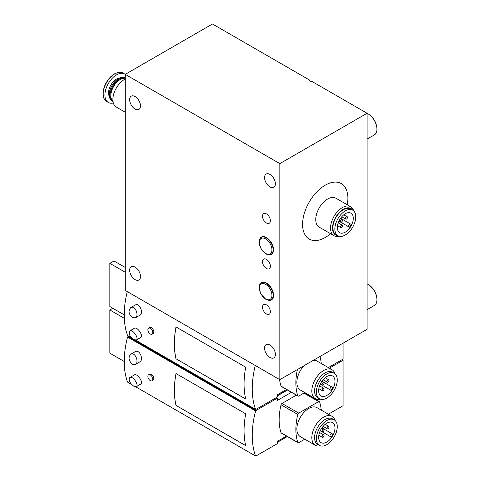<?xml version="1.0" encoding="UTF-8"?>
<svg xmlns="http://www.w3.org/2000/svg" width="480" height="480" viewBox="0 0 480 480"><rect width="100%" height="100%" fill="white"/><g stroke="black" fill="none" stroke-linecap="round" stroke-linejoin="round"><path stroke-width="0.72" d="M340.584 227.028A1.392 0.804 120 0 0 340.878 227.664A1.392 0.804 120 0 0 342.27 226.86A1.392 0.804 120 0 0 342.27 225.252A1.392 0.804 120 0 0 341.196 225.624A1.392 0.804 120 0 0 340.584 227.028M340.584 221.34A1.392 0.804 120 0 0 340.878 221.976A1.392 0.804 120 0 0 342.27 221.172A1.392 0.804 120 0 0 342.27 219.564A1.392 0.804 120 0 0 341.196 219.936A1.392 0.804 120 0 0 340.584 221.34M345.51 218.496A1.392 0.804 120 0 0 345.798 219.132A1.392 0.804 120 0 0 347.19 218.328A1.392 0.804 120 0 0 347.19 216.72A1.392 0.804 120 0 0 346.116 217.098A1.392 0.804 120 0 0 345.51 218.496M351.138 224.364L350.49 223.992A1.674 0.966 120 0 0 348.816 224.952A1.674 0.966 120 0 0 348.816 226.884L349.464 227.256A11.28 6.51 120 0 0 351.138 224.364M338.898 221.16L349.464 227.256M340.572 218.262L350.49 223.992L340.572 218.262M367.074 113.262L279.828 163.632L279.828 379.68L367.074 329.304L367.074 113.262L312.156 81.552A2.784 1.608 180 0 1 309.342 79.944A2.784 1.608 180 0 1 309.342 79.926L309.342 79.962M279.828 379.68L125.226 290.418L125.226 74.37L212.472 24L309.342 79.926M279.828 163.632L125.226 74.37M140.49 105.924A7.662 4.422 60 0 1 138.9 109.434A7.662 4.422 60 0 1 131.244 105.012A7.662 4.422 60 0 1 131.244 96.168A7.662 4.422 60 0 1 135.072 96.546A7.662 4.422 60 0 1 140.49 105.924M140.49 276.492A7.662 4.422 60 0 1 138.9 279.996A7.662 4.422 60 0 1 131.244 275.574A7.662 4.422 60 0 1 131.244 266.73A7.662 4.422 60 0 1 135.072 267.108A7.662 4.422 60 0 1 140.49 276.492M266.436 313.956A5.574 3.216 -120 0 0 269.85 309.102A5.574 3.216 -120 0 0 263.022 305.16A5.574 3.216 -120 0 0 266.436 313.956M266.436 268.47A5.574 3.216 -120 0 0 269.85 263.616A5.574 3.216 -120 0 0 263.022 259.68A5.574 3.216 -120 0 0 266.436 268.47M266.436 222.99A5.574 3.216 -120 0 0 269.85 218.136A5.574 3.216 -120 0 0 263.022 214.194A5.574 3.216 -120 0 0 266.436 222.99M261.42 282.528L261.42 282.528A10.026 5.79 -120 0 1 271.452 288.318A10.026 5.79 -120 0 1 271.452 299.898L271.452 299.898A10.026 5.79 -120 0 1 268.758 300.288A10.026 5.79 -120 0 0 271.452 299.898A10.026 5.79 -120 0 0 271.452 288.318A10.026 5.79 -120 0 0 261.42 282.528A10.026 5.79 -120 0 0 259.74 284.664M261.42 237.048L261.42 237.048A10.026 5.79 -120 0 1 271.452 242.838A10.026 5.79 -120 0 1 271.452 254.412L271.452 254.412A10.026 5.79 -120 0 1 268.758 254.808A10.026 5.79 -120 0 0 271.452 254.412A10.026 5.79 -120 0 0 271.452 242.838A10.026 5.79 -120 0 0 261.42 237.048A10.026 5.79 -120 0 0 259.74 239.178M269.982 186.942A7.662 4.422 -120 0 0 273.81 187.32A7.662 4.422 -120 0 0 274.986 181.182A7.662 4.422 -120 0 0 269.982 174.432A7.662 4.422 -120 0 0 266.154 174.054A7.662 4.422 -120 0 0 264.978 180.192A7.662 4.422 -120 0 0 269.982 186.942M269.982 357.504A7.662 4.422 -120 0 0 273.81 357.888A7.662 4.422 -120 0 0 274.986 351.75A7.662 4.422 -120 0 0 269.982 345A7.662 4.422 -120 0 0 266.154 344.616A7.662 4.422 -120 0 0 264.978 350.754A7.662 4.422 -120 0 0 269.982 357.504M347.244 204.75A32.028 18.492 120 0 0 327.894 183.822A32.028 18.492 120 0 0 302.574 224.412A32.028 18.492 120 0 0 330.534 233.694M367.074 283.884A12.534 7.236 60 0 1 368.064 284.394L368.064 284.394A12.534 7.236 60 0 1 376.926 299.742A12.534 7.236 60 0 1 374.328 305.478L367.074 309.666M368.454 284.622L368.064 284.394L368.454 284.622A11.976 6.912 60 0 1 376.926 299.286L376.926 299.742M367.074 113.322A12.534 7.236 60 0 1 368.064 113.826L368.064 113.826A12.534 7.236 60 0 1 376.926 129.18A12.534 7.236 60 0 1 374.328 134.916L367.074 139.104M368.454 114.054L368.064 113.826L368.454 114.054A11.976 6.912 60 0 1 376.926 128.724L376.926 129.18M353.73 210.942A16.71 9.648 120 0 0 350.718 206.754L335.946 198.228A16.71 9.648 120 0 0 323.064 202.704A16.71 9.648 120 0 0 315.774 219.522A16.71 9.648 120 0 0 319.23 227.172L334.002 235.698A16.71 9.648 120 0 0 339.138 236.214M350.718 206.754A16.71 9.648 120 0 0 337.836 211.23A16.71 9.648 120 0 0 330.54 228.048A16.71 9.648 120 0 0 334.002 235.698M352.77 210.192A15.318 8.844 120 0 0 340.59 211.29A15.318 8.844 120 0 0 332.514 228.048A15.318 8.844 120 0 0 338.01 235.758M352.692 210.15L350.724 209.01A14.76 8.52 120 0 0 339.348 212.964A14.76 8.52 120 0 0 332.904 227.82A14.76 8.52 120 0 0 335.964 234.576L337.932 235.716A14.76 8.52 120 0 0 352.692 227.196A14.76 8.52 120 0 0 352.692 210.15A14.76 8.52 120 0 0 341.322 214.104A14.76 8.52 120 0 0 334.878 228.96A14.76 8.52 120 0 0 337.932 235.716M353.292 218.328A11.28 6.51 -60 0 1 350.058 227.598A11.28 6.51 -60 0 1 339.672 232.698A11.28 6.51 -60 0 1 339.672 219.678A11.28 6.51 -60 0 1 350.952 213.162A11.28 6.51 -60 0 1 353.292 218.328M136.308 340.026L140.796 337.434C143.76 336.192 137.346 326.214 134.286 328.332L129.792 330.924C132.858 328.812 139.266 338.778 136.308 340.026L133.788 339.6C129.612 336.342 128.28 333.45 129.792 330.924M175.992 358.782L245.712 399.036A83.556 48.24 120 0 1 245.712 367.194L175.992 326.946A83.556 48.24 120 0 0 175.992 358.782L245.7 398.97M127.26 291.594A83.556 48.24 120 0 0 127.548 335.472L131.568 337.788M255.276 365.502A83.556 48.24 120 0 0 255.564 409.38L135.726 340.188M152.076 334.2L153.186 333.558C154.41 331.806 153.84 329.85 151.47 327.684L149.7 327.528L148.596 328.17A3.48 2.01 60 0 1 150.336 328.338A3.48 2.01 60 0 1 152.61 331.41A3.48 2.01 60 0 1 152.076 334.2A3.48 2.01 60 0 1 148.596 332.19A3.48 2.01 60 0 1 148.596 328.17M135.366 317.832L139.854 315.24C143.958 313.272 139.548 302.214 135.228 305.046L130.74 307.638C135.06 304.806 139.47 315.858 135.366 317.832L132.45 317.628C128.628 314.142 128.052 310.812 130.74 307.638M343.05 343.176L343.05 359.1L328.35 367.584M286.5 389.472L277.464 394.692L277.464 396.966L256.098 409.296A0.834 0.48 120 0 1 255.684 409.338L255.612 409.296M279.54 379.512A55.704 32.16 120 0 0 281.052 386.148A1.392 0.804 120 0 0 281.292 386.46L298.032 396.126A1.392 0.804 120 0 0 298.728 396.06L304.77 392.568M125.226 272.226L109.86 263.358L114 260.97L125.226 267.45M124.236 314.868L109.86 306.564L109.86 263.358M176.034 326.964A83.556 48.24 120 0 0 176.04 358.752M322.092 390.096A1.392 0.804 120 0 0 322.38 390.732A1.392 0.804 120 0 0 323.772 389.928A1.392 0.804 120 0 0 323.772 388.32A1.392 0.804 120 0 0 322.704 388.692A1.392 0.804 120 0 0 322.092 390.096M322.092 384.408A1.392 0.804 120 0 0 322.38 385.05A1.392 0.804 120 0 0 323.772 384.246A1.392 0.804 120 0 0 323.772 382.638A1.392 0.804 120 0 0 322.704 383.01A1.392 0.804 120 0 0 322.092 384.408M327.018 381.564A1.392 0.804 120 0 0 327.306 382.206A1.392 0.804 120 0 0 328.698 381.402A1.392 0.804 120 0 0 328.698 379.794A1.392 0.804 120 0 0 327.624 380.166A1.392 0.804 120 0 0 327.018 381.564M331.11 390.408L320.268 384.15L331.11 390.408A11.556 6.672 120 0 0 332.784 387.516L331.992 387.06A1.674 0.966 120 0 0 330.324 388.026A1.674 0.966 120 0 0 330.324 389.952M321.936 381.252L331.992 387.06M334.992 381.282A11.556 6.672 -60 0 1 331.704 390.75A11.556 6.672 -60 0 1 321.042 396.012A11.556 6.672 -60 0 1 321.042 382.662A11.556 6.672 -60 0 1 332.598 375.99A11.556 6.672 -60 0 1 334.992 381.282M316.38 392.028A14.76 8.52 120 0 0 319.44 398.784A14.76 8.52 120 0 0 334.2 390.264A14.76 8.52 120 0 0 334.2 373.218A14.76 8.52 120 0 0 322.824 377.172A14.76 8.52 120 0 0 316.38 392.028M334.2 373.218L332.4 372.18A14.76 8.52 120 0 0 321.024 376.134A14.76 8.52 120 0 0 314.58 390.99A14.76 8.52 120 0 0 317.64 397.746L319.44 398.784M334.98 373.776A16.71 9.648 120 0 0 331.998 369.696A16.71 9.648 120 0 0 319.122 374.172A16.71 9.648 120 0 0 311.826 390.99A16.71 9.648 120 0 0 315.288 398.64A16.71 9.648 120 0 0 320.31 399.18M303.96 365.748A16.71 9.648 120 0 0 296.862 382.35A16.71 9.648 120 0 0 300.324 390L315.288 398.64M331.998 369.696L317.034 361.056A16.71 9.648 120 0 0 313.404 360.294M297.396 369.534A55.704 32.16 120 0 0 297.792 395.814A1.392 0.804 120 0 0 298.032 396.126M321.264 363.498A55.704 32.16 120 0 0 319.962 356.508M136.308 386.652L140.796 384.054C143.76 382.812 137.346 372.84 134.286 374.952L129.792 377.544C132.858 375.432 139.266 385.398 136.308 386.652L133.788 386.22C129.612 382.968 128.28 380.076 129.792 377.544M175.992 405.402L245.712 445.656A83.556 48.24 120 0 1 245.712 413.814L175.992 373.566A83.556 48.24 120 0 0 175.992 405.402L245.7 445.59M291.426 392.316L277.464 400.374L277.464 398.1L256.098 410.436A0.834 0.48 120 0 0 255.6 411.042A83.472 48.192 120 0 1 255.63 410.934L127.548 337.062A83.556 48.24 120 0 0 127.548 382.092L131.568 384.408M255.564 410.97A83.556 48.24 120 0 0 255.564 456L135.726 386.808M152.076 380.82L153.186 380.178C154.41 378.426 153.84 376.47 151.47 374.304L149.7 374.148L148.596 374.79A3.48 2.01 60 0 1 150.336 374.964A3.48 2.01 60 0 1 152.61 378.03A3.48 2.01 60 0 1 152.076 380.82A3.48 2.01 60 0 1 148.596 378.81A3.48 2.01 60 0 1 148.596 374.79M135.366 364.452L139.854 361.86C143.958 359.892 139.548 348.834 135.228 351.666L130.74 354.258C135.06 351.426 139.47 362.478 135.366 364.452L132.45 364.248C128.628 360.762 128.052 357.432 130.74 354.258M276.48 397.53L277.464 398.1M128.73 336.15L128.082 336.528A0.834 0.48 120 0 0 127.626 337.038M255.63 410.934L127.548 337.062M342.066 359.67L343.05 360.234L343.05 405.72L328.35 414.21M286.5 436.092L277.464 441.312L277.464 443.586L256.098 455.916A0.834 0.48 120 0 1 255.684 455.958L255.612 455.916M343.05 360.234L329.334 368.154M296.352 395.154L281.988 403.452A1.392 0.804 120 0 0 281.052 404.778A55.704 32.16 120 0 0 281.052 432.768A1.392 0.804 120 0 0 281.292 433.08L298.032 442.746A1.392 0.804 120 0 0 298.728 442.68L304.77 439.188M124.314 318.324L109.86 309.978L112.818 308.274M124.236 361.488L109.86 353.184L109.86 309.978M176.034 373.59A83.556 48.24 120 0 0 176.04 405.372M322.092 436.716A1.392 0.804 120 0 0 322.38 437.352A1.392 0.804 120 0 0 323.772 436.548A1.392 0.804 120 0 0 323.772 434.94A1.392 0.804 120 0 0 322.704 435.312A1.392 0.804 120 0 0 322.092 436.716M322.092 431.028A1.392 0.804 120 0 0 322.38 431.67A1.392 0.804 120 0 0 323.772 430.866A1.392 0.804 120 0 0 323.772 429.258A1.392 0.804 120 0 0 322.704 429.63A1.392 0.804 120 0 0 322.092 431.028M327.018 428.19A1.392 0.804 120 0 0 327.306 428.826A1.392 0.804 120 0 0 328.698 428.022A1.392 0.804 120 0 0 328.698 426.414A1.392 0.804 120 0 0 327.624 426.786A1.392 0.804 120 0 0 327.018 428.19M331.11 437.028L320.268 430.77L331.11 437.028A11.556 6.672 120 0 0 332.784 434.136L331.992 433.68A1.674 0.966 120 0 0 330.324 434.646A1.674 0.966 120 0 0 330.324 436.572M321.936 427.872L331.992 433.68M334.992 427.902A11.556 6.672 -60 0 1 331.704 437.37A11.556 6.672 -60 0 1 321.042 442.632A11.556 6.672 -60 0 1 321.042 429.288A11.556 6.672 -60 0 1 332.598 422.61A11.556 6.672 -60 0 1 334.992 427.902M316.38 438.648A14.76 8.52 120 0 0 319.44 445.404A14.76 8.52 120 0 0 334.2 436.884A14.76 8.52 120 0 0 334.2 419.838A14.76 8.52 120 0 0 322.824 423.792A14.76 8.52 120 0 0 316.38 438.648M334.2 419.838L332.4 418.8A14.76 8.52 120 0 0 321.024 422.754A14.76 8.52 120 0 0 314.58 437.61A14.76 8.52 120 0 0 317.64 444.366L319.44 445.404M334.98 420.396A16.71 9.648 120 0 0 331.998 416.316A16.71 9.648 120 0 0 319.122 420.792A16.71 9.648 120 0 0 311.826 437.61A16.71 9.648 120 0 0 315.288 445.26A16.71 9.648 120 0 0 320.31 445.8M331.998 416.316L317.034 407.676A16.71 9.648 120 0 0 304.158 412.152A16.71 9.648 120 0 0 296.862 428.97A16.71 9.648 120 0 0 300.324 436.62L315.288 445.26M321.264 410.118A55.704 32.16 120 0 0 319.572 401.868A1.392 0.804 120 0 0 319.332 401.55A1.392 0.804 120 0 0 318.636 401.622L298.728 413.112A1.392 0.804 120 0 0 297.792 414.444A55.704 32.16 120 0 0 297.792 442.434A1.392 0.804 120 0 0 298.032 442.746M125.226 112.224L116.286 107.064A16.434 9.486 -60 0 1 113.766 93.894A16.434 9.486 -60 0 1 124.5 79.416A16.434 9.486 -60 0 1 125.226 79.02M113.004 101.406A13.23 7.638 -60 0 1 110.844 95.748A13.23 7.638 -60 0 1 120.204 79.548A13.23 7.638 -60 0 1 125.226 78.336M120.204 79.548L119.808 79.776L120.204 79.548M110.844 95.748L110.844 95.298A12.672 7.314 -60 0 1 119.808 79.776M113.01 101.466A13.23 7.638 -60 0 1 112.8 101.352A13.23 7.638 -60 0 1 110.772 90.75A13.23 7.638 -60 0 1 119.412 79.092A13.23 7.638 -60 0 1 125.226 78.072M112.8 101.352L111.996 100.884A13.23 7.638 -60 0 1 109.254 94.83A13.23 7.638 -60 0 1 118.608 78.63A13.23 7.638 -60 0 1 125.226 77.97M109.254 94.668A12.834 7.41 -60 0 1 109.254 94.506A12.834 7.41 -60 0 1 118.332 78.786L118.608 78.63L118.332 78.786A12.834 7.41 -60 0 1 118.47 78.708M113.334 102.996A16.434 9.486 -60 0 1 108.342 102.474A16.434 9.486 -60 0 1 105.822 89.31A16.434 9.486 -60 0 1 116.556 74.826A16.434 9.486 -60 0 1 124.776 74.016A16.434 9.486 -60 0 1 125.274 74.34M271.116 254.286L271.116 254.286A9.75 5.628 -120 0 0 271.116 243.03A9.75 5.628 -120 0 0 261.366 237.402L261.366 237.402C259.662 238.476 258.924 240.396 259.146 243.156L261.03 248.79L265.824 253.842C268.176 254.988 269.94 255.132 271.116 254.286M265.65 253.464A8.91 5.148 -120 0 0 271.104 245.7A8.91 5.148 -120 0 0 260.19 239.394A8.91 5.148 -120 0 0 265.65 253.464M271.116 299.772A9.75 5.628 -120 0 0 271.116 288.516A9.75 5.628 -120 0 0 261.366 282.888C259.662 283.962 258.924 285.882 259.146 288.642L261.03 294.27L265.824 299.328C268.176 300.474 269.94 300.618 271.116 299.772M265.65 298.944A8.91 5.148 -120 0 0 271.104 291.18A8.91 5.148 -120 0 0 260.19 284.88A8.91 5.148 -120 0 0 265.65 298.944M297.792 395.814L281.052 386.148M256.098 410.436L128.082 336.528M287.49 390.042L277.464 395.826M297.792 442.434L281.052 432.768M297.792 414.444L281.052 404.778M298.728 413.112L281.988 403.452M318.636 401.622L303.864 393.09M109.38 96.54A11.352 6.552 -60 0 1 116.556 78.978A11.352 6.552 -60 0 1 120.15 77.886M114.84 73.836A16.434 9.486 -60 0 1 123.054 73.02C121.962 71.67 119.13 71.934 114.558 73.806C111.3 75.744 108.534 78.702 106.26 82.668C104.34 86.13 103.278 89.538 103.074 92.892C102.918 97.05 104.1 99.912 106.62 101.484A16.434 9.486 -60 0 1 104.1 88.314A16.434 9.486 -60 0 1 114.84 73.836M337.482 225.702L340.878 227.664M338.19 222.9L342.27 225.252M339.018 220.908L340.878 221.976M340.41 218.496L342.27 219.564M341.724 216.78L345.798 219.132M343.8 214.764L347.19 216.72M287.316 389.94L277.464 395.634M318.822 388.68L322.38 390.732M319.554 385.884L323.772 388.32M320.388 383.898L322.38 385.05M321.78 381.486L323.772 382.638M323.082 379.764L327.306 382.206M325.14 377.736L328.698 379.794M287.316 436.56L277.464 442.254M318.822 435.3L322.38 437.352M319.554 432.504L323.772 434.94M320.388 430.518L322.38 431.67M321.78 428.106L323.772 429.258M323.082 426.384L327.306 428.826M325.14 424.356L328.698 426.414M319.332 401.55L304.272 392.856M109.254 94.506L109.254 94.83M124.776 74.016L123.054 73.02M108.342 102.474L106.62 101.484"/></g></svg>
